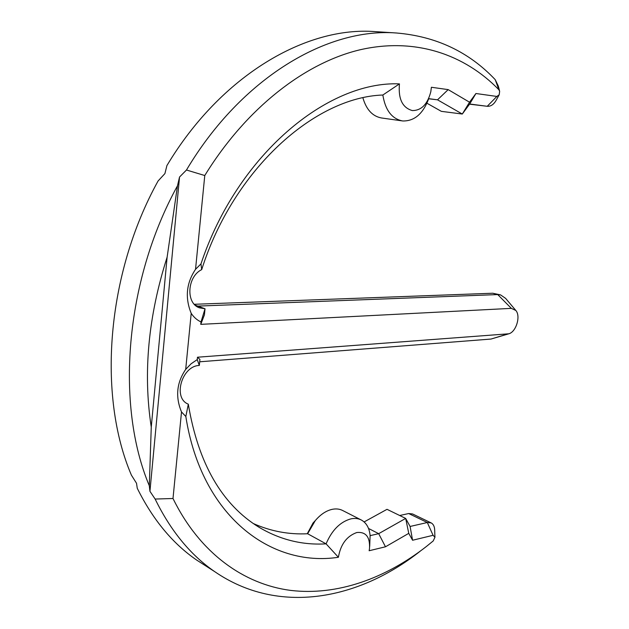 <?xml version="1.0" encoding="UTF-8"?>
<svg xmlns="http://www.w3.org/2000/svg" width="629" height="629" viewBox="0 0 629 629"><rect width="100%" height="100%" fill="white"/><g stroke="black" fill="none" stroke-linecap="round" stroke-linejoin="round"><path stroke-width="0.94" d="M187.929 404.022L188.315 404.203C198.245 463.447 221.856 504.489 259.132 527.33C280.164 539.776 302.478 545.288 326.081 543.849L307.636 533.746C288.86 534.689 270.753 531.285 253.314 523.54M368.515 528.454L378.682 533.675L370.119 535.641C369.404 528.195 366.542 523.014 361.526 520.112C358.436 518.461 354.913 518.037 350.974 518.846C340.226 521.818 331.931 530.161 326.081 543.849L338.394 557.27C270.934 567.586 201.39 516.236 185.83 416.5L188.315 404.203L187.796 403.952C172.66 397.418 182.103 365.787 199.322 365.457L197.239 359.599L197.482 357.217L199.928 359.434L199.322 365.457M307.636 533.746L315.31 520.576C320.578 514.388 326.254 510.63 332.356 509.301C336.287 508.539 339.802 508.979 342.899 510.63L360.912 519.798M185.83 416.5L181.514 411.948L172.999 498.498C199.912 553.402 244.005 584.302 290.519 590.387C337.27 596.001 385.412 578.444 426.431 546.459L433.224 540.94L434.938 537.268L434.686 530.42C434.631 526.693 433.452 524.193 431.164 522.903L427.303 522.518L433.082 535.303L434.938 537.268M179.532 177.032L177.496 185.759L167.125 257.151L151.259 427.075L149.309 485.753L149.938 491.296L179.532 177.032L186.467 170.011L204.771 175.53L195.54 269.306C186.318 283.105 184.871 297.784 191.208 313.344L185.697 369.388C176.647 382.691 175.255 396.883 181.514 411.948M185.697 369.388L191.106 363.774L197.239 359.599M195.54 269.306L200.965 263.889L201.697 269.621C187.088 276.634 185.634 303.382 199.448 307.833L205.03 308.768L204.409 314.893L200.769 324.352L511.346 308.359L515.851 310.49C520.922 316.128 516.173 331.9 508.845 333.787L491.029 339.055L199.692 361.793M338.394 557.27C340.627 544.36 346.768 536.112 356.808 532.519C365.913 531.647 370.151 536.993 369.506 548.559L369.144 550.737L385.483 546.79L408.764 533.353L412.577 540.248L433.082 535.303M307.259 533.762L313.022 523.021L315.215 520.67M370.119 535.641L369.687 546.452M149.938 491.296L155.135 499.049L172.999 498.498M186.467 170.011C241.662 77.21 327.74 27.542 396.388 32.991L375.057 31.615C306.535 26.214 221.243 74.82 166.913 165.569L164.916 173.58L158.083 180.979C106.262 274.558 97.44 395.908 131.414 475.162L136.524 483.276L137.256 488.269C152.847 519.672 172.692 543.629 196.783 560.14L214.701 571.635C190.556 555.069 170.703 530.876 155.135 499.049M508.845 333.787L197.482 357.217M200.769 324.352L201.013 321.938L205.03 308.768L197.789 306.095L497.712 294.576L500.574 294.907L505.598 298.358L515.851 310.49M194.322 304.287L492.759 293.232L500.574 294.907M385.483 546.79L378.682 533.675L405.674 518.422L410.092 526.465L412.577 540.248M410.092 526.465L427.303 522.518L408.685 513.539L412.553 513.948L431.164 522.903M420.196 551.201C358.679 599.767 278.568 615.594 214.701 571.635M364.12 521.936L387.016 509.325L405.674 518.422L408.764 533.353M205.762 565.903L196.783 560.14M399.69 515.505L408.685 513.539M149.309 485.753C115.406 405.351 124.817 281.446 177.496 185.759M396.388 32.991C436.046 36.325 468.99 51.877 495.227 79.663L498.302 86.047L499.552 90.922M204.771 175.53C246.505 107.645 305.419 62.609 360.354 49.715C415.454 37.166 464.768 54.574 498.883 89.735L499.654 91.331L499.206 94.759L496.863 96.441L475.933 93.509L469.533 102.205L448.178 89.617L431.4 87.266L430.802 91.74C427.563 104.241 421.422 110.523 412.372 110.578C402.45 107.826 398.141 98.926 399.446 83.885L382.849 95.018C385.262 110.044 391.741 118.669 402.285 120.902L402.835 120.972C414.44 121.185 423.073 113.755 428.726 98.682L437.517 99.822L448.178 89.617M200.965 263.889C237.227 154.954 327.544 80.756 399.446 83.885M201.013 321.938C197.074 320.13 193.803 317.268 191.208 313.344M151.259 427.075C142.956 372.918 148.247 316.277 167.125 257.151M498.994 95.136L496.54 99.579C494.072 104.272 490.99 106.513 487.294 106.301L469.674 104.005L475.933 93.509M428.695 98.777L437.517 99.822L462.299 114.038L469.533 102.205M426.957 103.227L441.346 111.349L462.299 114.038L469.674 104.005M201.697 269.621C233.445 169.319 314.744 97.228 382.849 95.018M362.909 97.872C366.33 109.588 372.502 116.286 381.433 117.961L402.285 120.902M507.406 334.07L491.029 339.055M511.346 308.359L497.712 294.576L492.759 293.232M495.227 79.663L498.883 89.735M197.789 306.095L195.155 305.12M496.863 96.441L487.231 106.293L469.541 104.178L487.294 106.301M313.022 523.021L315.31 520.576"/></g></svg>
